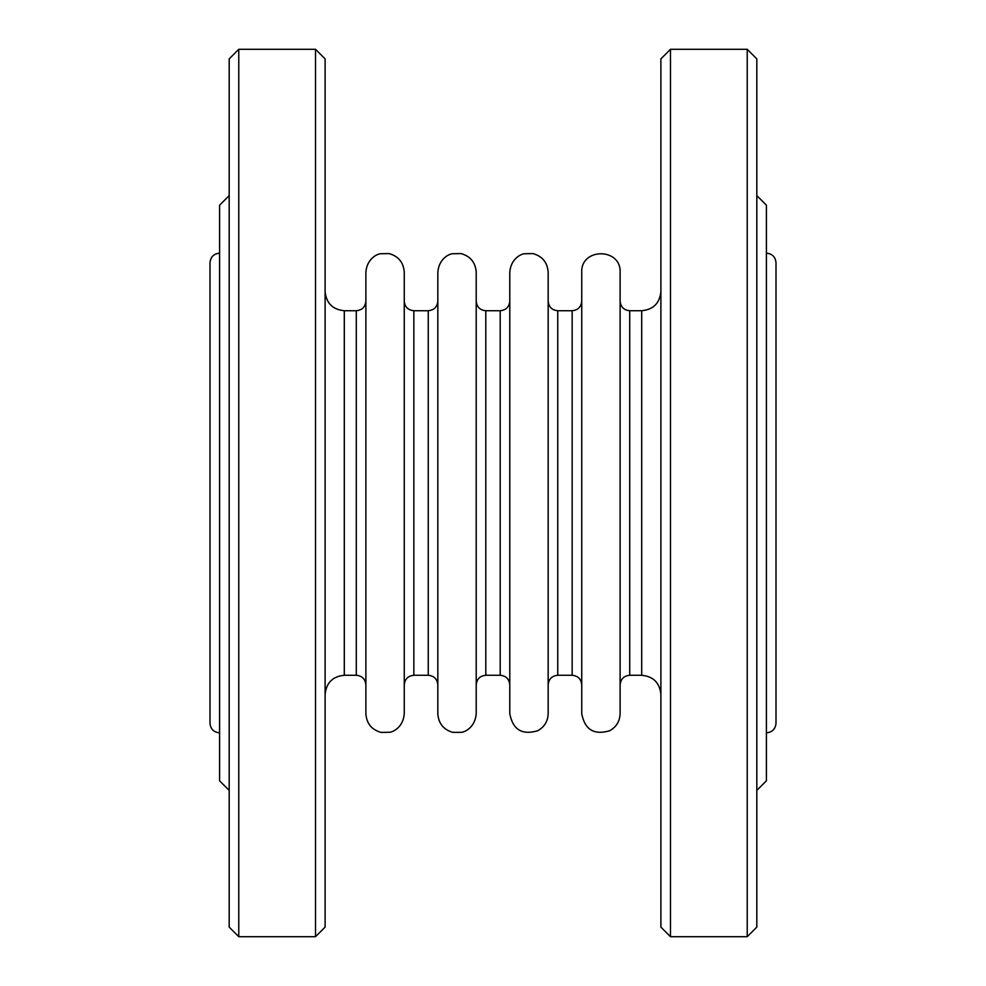 <?xml version="1.0" encoding="UTF-8"?>
<svg xmlns="http://www.w3.org/2000/svg" width="986" height="986" viewBox="0 0 986 986"><rect width="100%" height="100%" fill="white"/><g stroke="black" fill="none" stroke-linecap="round" stroke-linejoin="round"><path stroke-width="1.48" d="M620.12 713.654L620.12 272.346C621.303 247.597 580.557 247.597 581.74 272.346L581.74 713.654C584.723 729.591 593.991 735.297 609.57 730.786C616.299 727.052 619.824 721.345 620.12 713.654M548.167 713.654L548.167 272.346C547.501 262.522 542.436 256.261 532.945 253.575L524.293 253.747C520.386 254.191 510.686 259.256 509.787 272.346L509.787 713.654C512.769 729.591 522.038 735.297 537.616 730.786C544.358 727.052 547.871 721.345 548.167 713.654M476.213 713.654L476.213 272.346C475.548 262.522 470.482 256.261 461.004 253.575L452.34 253.747C448.433 254.191 438.733 259.256 437.833 272.346L437.833 713.654C438.474 723.354 443.441 729.591 452.759 732.364L461.423 732.327C465.256 731.982 475.264 727.002 476.213 713.654M404.26 713.654L404.26 272.346C403.594 262.522 398.529 256.261 389.051 253.575L380.386 253.747C376.479 254.191 366.78 259.256 365.88 272.346L365.88 713.654C366.545 723.477 371.623 729.739 381.101 732.425L389.766 732.253C393.673 731.809 403.373 726.731 404.26 713.654M315.52 936.7L325.109 927.111L325.109 58.889L315.52 49.3L315.52 936.7L238.772 936.7L238.772 49.3L229.183 58.889L229.183 927.111L238.772 936.7M660.891 58.889L660.891 927.111L670.48 936.7L670.48 49.3L660.891 58.889M766.418 732.832C772.248 732.265 775.44 729.073 776.007 723.243L776.007 262.757C775.44 256.927 772.248 253.735 766.418 253.168M776.007 493L776.007 658.488M219.582 253.168C213.752 253.735 210.56 256.927 209.993 262.757L209.993 723.243C210.56 729.073 213.752 732.265 219.582 732.832M756.817 790.402L766.418 780.801L766.418 205.199L756.817 195.598M747.228 936.7L756.817 927.111L756.817 58.889L747.228 49.3L747.228 936.7L670.48 936.7M229.183 790.402L219.582 780.801L219.582 205.199L229.183 195.598M620.12 684.876C620.687 679.046 623.879 675.841 629.709 675.274L629.709 310.726C623.879 310.159 620.687 306.954 620.12 301.124M629.709 310.726L641.701 310.726L641.701 675.274C653.348 676.408 659.745 682.805 660.891 694.464M548.167 684.876C548.734 679.046 551.926 675.841 557.756 675.274L557.756 310.726C551.926 310.159 548.734 306.954 548.167 301.124M557.756 310.726L572.151 310.726L572.151 675.274C577.969 675.841 581.173 679.046 581.74 684.876M476.213 684.876C476.78 679.046 479.972 675.841 485.802 675.274L485.802 310.726C479.972 310.159 476.78 306.954 476.213 301.124M485.802 310.726L500.198 310.726L500.198 675.274C506.028 675.841 509.22 679.046 509.787 684.876M404.26 684.876C404.827 679.046 408.031 675.841 413.849 675.274L413.849 310.726C408.031 310.159 404.827 306.954 404.26 301.124M413.849 310.726L428.244 310.726L428.244 675.274C434.074 675.841 437.266 679.046 437.833 684.876M356.291 675.274L344.299 675.274L344.299 310.726L356.291 310.726L356.291 675.274C362.121 675.841 365.313 679.046 365.88 684.876M629.709 675.274L641.701 675.274M557.756 675.274L572.151 675.274M485.802 675.274L500.198 675.274M413.849 675.274L428.244 675.274M356.291 310.726C362.121 310.159 365.313 306.954 365.88 301.124M572.151 310.726C577.969 310.159 581.173 306.954 581.74 301.124M500.198 310.726C506.028 310.159 509.22 306.954 509.787 301.124M428.244 310.726C434.074 310.159 437.266 306.954 437.833 301.124M344.299 675.274C332.652 676.408 326.255 682.805 325.109 694.464M344.299 310.726C332.652 309.592 326.255 303.195 325.109 291.536M641.701 310.726C653.348 309.592 659.745 303.195 660.891 291.536M670.48 49.3L747.228 49.3M238.772 49.3L315.52 49.3"/></g></svg>
